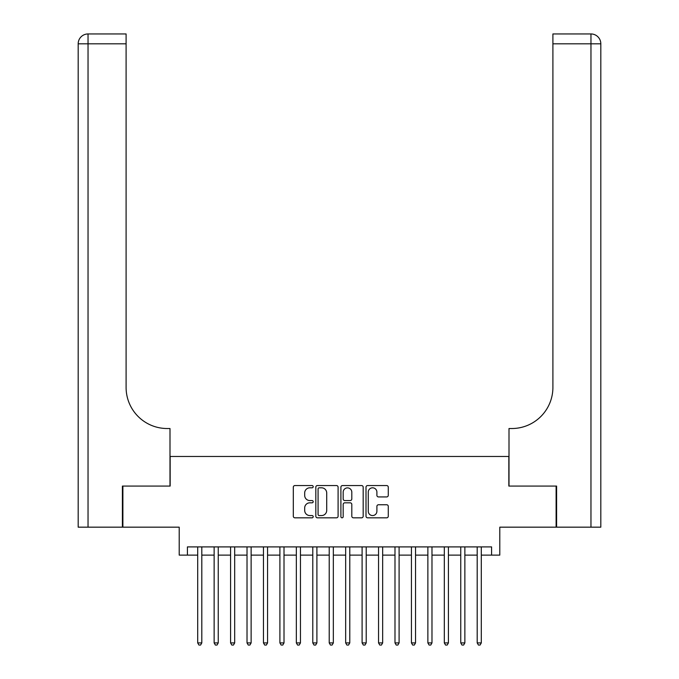 <?xml version="1.0" encoding="UTF-8"?>
<svg xmlns="http://www.w3.org/2000/svg" width="679" height="679" viewBox="0 0 679 679"><rect width="100%" height="100%" fill="white"/><g stroke="black" fill="none" stroke-linecap="round" stroke-linejoin="round"><path stroke-width="1.02" d="M313.197 486.682A1.129 1.129 0 0 0 312.068 485.553L294.924 485.553A1.613 1.613 0 0 0 293.303 487.166L293.303 516.21A1.613 1.613 0 0 0 294.924 517.822L312.068 517.822A1.129 1.129 0 0 0 313.197 516.694A1.129 1.129 0 0 0 312.068 515.565L309.845 515.565A5.16 5.16 0 0 1 304.684 510.404L304.684 507.977A5.16 5.16 0 0 1 309.845 502.816L312.068 502.816A1.129 1.129 0 0 0 313.197 501.688A1.129 1.129 0 0 0 312.068 500.559L309.845 500.559A5.16 5.16 0 0 1 304.684 495.39L304.684 492.971A5.16 5.16 0 0 1 309.845 487.811L312.068 487.811A1.129 1.129 0 0 0 313.197 486.682M386.665 496.926A1.613 1.613 0 0 0 388.278 495.314L388.278 487.166A1.613 1.613 0 0 0 386.665 485.553L367.619 485.553A1.613 1.613 0 0 0 366.006 487.166L366.006 516.21A1.613 1.613 0 0 0 367.619 517.822L386.665 517.822A1.613 1.613 0 0 0 388.278 516.21L388.278 506.364A1.613 1.613 0 0 0 386.665 504.752L378.509 504.752A1.613 1.613 0 0 0 376.896 506.364L376.896 511.253A4.32 4.32 0 0 1 372.584 515.565A4.32 4.32 0 0 1 368.264 511.253L368.264 492.122A4.32 4.32 0 0 1 372.584 487.811A4.32 4.32 0 0 1 376.896 492.122L376.896 495.314A1.613 1.613 0 0 0 378.509 496.926L386.665 496.926M187.421 555.116L187.421 546.901L491.579 546.901L491.579 555.116L499.795 555.116L499.795 527.167L556.109 527.167L556.109 486.071L508.843 486.071L508.843 456.475L170.157 456.475L170.157 486.071L122.891 486.071L122.891 527.167L179.205 527.167L179.205 555.116L197.699 555.116M338.091 487.166A1.613 1.613 0 0 0 336.47 485.553L317.433 485.553A1.613 1.613 0 0 0 315.82 487.166L315.82 516.21A1.613 1.613 0 0 0 317.433 517.822L336.47 517.822A1.613 1.613 0 0 0 338.091 516.21L338.091 487.166M342.53 485.553L361.567 485.553A1.613 1.613 0 0 1 363.18 487.166L363.18 516.21A1.613 1.613 0 0 1 361.567 517.822L353.419 517.822A1.613 1.613 0 0 1 351.807 516.21L351.807 504.429A1.613 1.613 0 0 0 350.194 502.816L344.788 502.816A1.613 1.613 0 0 0 343.175 504.429L343.175 516.694A1.129 1.129 0 0 1 342.038 517.822A1.129 1.129 0 0 1 340.909 516.694L340.909 487.166A1.613 1.613 0 0 1 342.53 485.553M201.807 555.116L214.14 555.116M218.248 555.116L230.58 555.116M234.688 555.116L247.02 555.116M251.128 555.116L263.46 555.116M267.568 555.116L279.901 555.116M284.009 555.116L296.341 555.116M300.457 555.116L312.781 555.116M316.898 555.116L329.222 555.116M333.338 555.116L345.662 555.116M349.778 555.116L362.102 555.116M366.219 555.116L378.543 555.116M382.659 555.116L394.991 555.116M399.099 555.116L411.432 555.116M415.54 555.116L427.872 555.116M431.98 555.116L444.312 555.116M448.42 555.116L460.752 555.116M464.86 555.116L477.193 555.116M481.301 555.116L491.579 555.116M319.206 487.811A1.129 1.129 0 0 0 318.078 488.939L318.078 514.436A1.129 1.129 0 0 0 319.206 515.565L321.549 515.565A5.16 5.16 0 0 0 326.709 510.404L326.709 492.971A5.16 5.16 0 0 0 321.549 487.811L319.206 487.811M351.807 492.207A4.32 4.32 0 0 0 347.487 487.887A4.32 4.32 0 0 0 343.175 492.207L343.175 498.946A1.613 1.613 0 0 0 344.788 500.559L350.194 500.559A1.613 1.613 0 0 0 351.807 498.946L351.807 492.207M201.807 546.901L201.807 642.911L197.699 642.911L197.699 546.901M201.807 642.911L200.577 645.05L198.93 645.05L197.699 642.911M122.398 486.071L169.996 486.071L169.996 428.525L167.204 428.525A41.105 41.105 0 0 1 126.099 387.42L126.099 43.812L88.041 43.812L88.041 527.167L122.398 527.167L122.398 486.071M88.041 527.167L78.178 527.167L78.178 43.812A9.862 9.862 0 0 1 88.041 33.95L126.099 33.95L126.099 43.812M78.178 428.525L78.178 43.812L88.041 43.812L88.041 33.95M167.204 428.525A41.105 41.105 0 0 1 126.099 387.42M556.602 486.071L509.004 486.071L509.004 428.525L511.796 428.525A41.105 41.105 0 0 0 552.901 387.42L552.901 33.95L590.959 33.95A9.862 9.862 0 0 1 600.822 43.812L600.822 527.167L556.602 527.167L556.602 486.071M511.796 428.525A41.105 41.105 0 0 0 552.901 387.42M590.959 527.167L590.959 43.812L600.822 43.812A9.862 9.862 0 0 0 590.959 33.95A9.862 9.862 0 0 1 600.822 43.812A9.862 9.862 0 0 0 590.959 33.95L590.959 43.812L552.901 43.812M218.248 546.901L218.248 642.911L214.14 642.911L214.14 546.901M218.248 642.911L217.017 645.05L215.37 645.05L214.14 642.911M234.688 546.901L234.688 642.911L230.58 642.911L230.58 546.901M234.688 642.911L233.457 645.05L231.811 645.05L230.58 642.911M251.128 546.901L251.128 642.911L247.02 642.911L247.02 546.901M251.128 642.911L249.897 645.05L248.251 645.05L247.02 642.911M267.568 546.901L267.568 642.911L263.46 642.911L263.46 546.901M267.568 642.911L266.338 645.05L264.691 645.05L263.46 642.911M284.009 546.901L284.009 642.911L279.901 642.911L279.901 546.901M284.009 642.911L282.778 645.05L281.131 645.05L279.901 642.911M300.457 546.901L300.457 642.911L296.341 642.911L296.341 546.901M300.457 642.911L299.218 645.05L297.58 645.05L296.341 642.911M316.898 546.901L316.898 642.911L312.781 642.911L312.781 546.901M316.898 642.911L315.659 645.05L314.021 645.05L312.781 642.911M333.338 546.901L333.338 642.911L329.222 642.911L329.222 546.901M333.338 642.911L332.099 645.05L330.461 645.05L329.222 642.911M349.778 546.901L349.778 642.911L345.662 642.911L345.662 546.901M349.778 642.911L348.539 645.05L346.901 645.05L345.662 642.911M366.219 546.901L366.219 642.911L362.102 642.911L362.102 546.901M366.219 642.911L364.979 645.05L363.341 645.05L362.102 642.911M382.659 546.901L382.659 642.911L378.543 642.911L378.543 546.901M382.659 642.911L381.42 645.05L379.782 645.05L378.543 642.911M399.099 546.901L399.099 642.911L394.991 642.911L394.991 546.901M399.099 642.911L397.869 645.05L396.222 645.05L394.991 642.911M415.54 546.901L415.54 642.911L411.432 642.911L411.432 546.901M415.54 642.911L414.309 645.05L412.662 645.05L411.432 642.911M431.98 546.901L431.98 642.911L427.872 642.911L427.872 546.901M431.98 642.911L430.749 645.05L429.103 645.05L427.872 642.911M448.42 546.901L448.42 642.911L444.312 642.911L444.312 546.901M448.42 642.911L447.189 645.05L445.543 645.05L444.312 642.911M464.86 546.901L464.86 642.911L460.752 642.911L460.752 546.901M464.86 642.911L463.63 645.05L461.983 645.05L460.752 642.911M481.301 546.901L481.301 642.911L477.193 642.911L477.193 546.901M481.301 642.911L480.07 645.05L478.423 645.05L477.193 642.911"/></g></svg>
